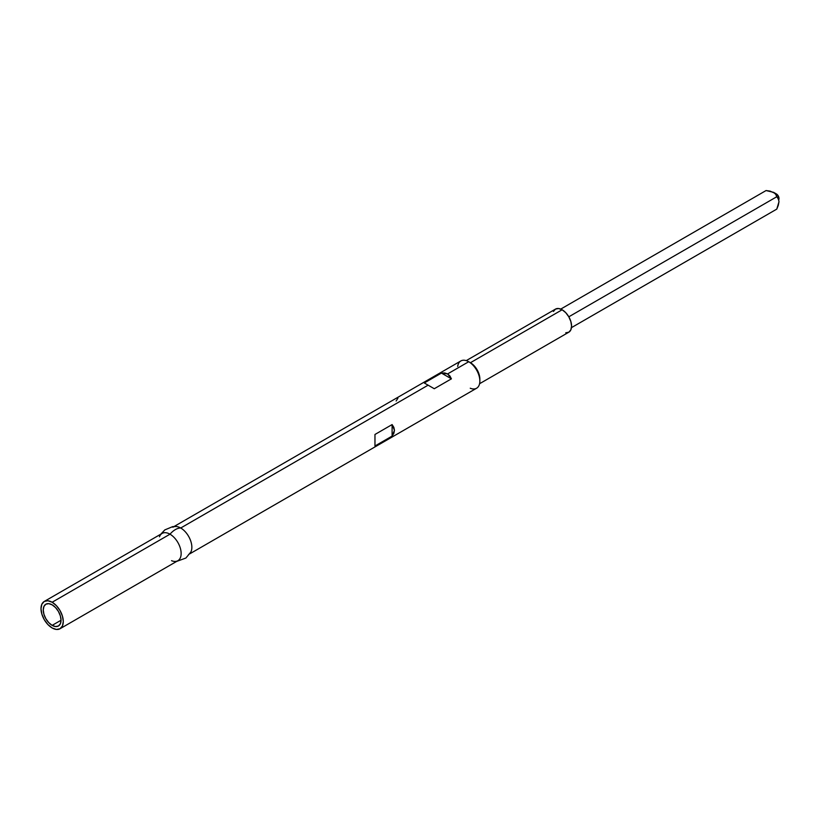<?xml version="1.0" encoding="UTF-8"?>
<svg xmlns="http://www.w3.org/2000/svg" width="820" height="820" viewBox="0 0 820 820"><rect width="100%" height="100%" fill="white"/><g stroke="black" fill="none" stroke-linecap="round" stroke-linejoin="round"><path stroke-width="1.23" d="M778.282 205.359L776.786 209.11L571.468 327.641L776.786 209.11L779 201.669L778.282 205.359M778.805 200.08L779 198.419A3.639 2.101 -120 0 0 776.427 193.971L773.639 192.362L775.781 194.422L778.805 200.08M779 201.669L778.293 198.768L776.786 196.738L568.813 316.807L776.786 196.738L775.781 194.422L773.639 192.362L766.064 190.547L560.757 309.089L766.064 190.547L770.082 191.121L776.427 193.971L778.252 195.888L778.805 199.445M52.142 625.373A12.577 7.257 60 0 1 43.931 614.282A12.577 7.257 60 0 1 45.858 604.207A12.577 7.257 60 0 1 52.142 604.832L48.739 603.653L45.858 604.207L43.931 606.431L43.255 609.967L43.931 614.282L45.858 618.731L48.739 622.626L52.142 625.373L55.545 626.552L58.435 625.988L60.362 623.774L61.039 620.238L52.142 625.373L61.039 620.238L60.362 615.912L58.435 611.474L55.545 607.579L52.142 604.832A12.577 7.257 60 0 1 60.362 615.912A12.577 7.257 60 0 1 58.435 625.988A12.577 7.257 60 0 1 52.142 625.373M565.749 332.797L568.813 332.202A13.335 7.698 -120 0 0 570.853 321.522A13.335 7.698 -120 0 0 562.141 309.765L470.424 362.717A13.335 7.698 60 0 1 479.823 379.978M479.854 381.034L479.854 379.045A13.335 7.698 -120 0 0 470.424 362.717L468.712 361.733A15.754 9.102 60 0 1 479.854 381.034A15.754 9.102 60 0 1 470.26 388.229M189.861 553.787L476.594 388.239A15.754 9.102 -120 0 0 479.013 375.611A15.754 9.102 -120 0 0 468.712 361.733L470.424 362.717L562.141 309.765L558.533 308.515L555.478 309.109L553.428 311.457M191.244 551.153A15.754 9.102 -120 0 0 180.718 528.008L428.112 385.174L424.299 382.971L441.437 373.079L447.607 373.92L468.712 361.733L447.607 373.92L451.42 378.84L434.272 388.731L428.112 385.174L180.718 528.008A15.754 9.102 60 0 1 191.009 541.887A15.754 9.102 60 0 1 188.59 554.515M374.965 434.467L392.103 424.575L393.866 427.374L394.461 430.326L392.103 436.086L374.965 445.988L374.965 434.467L392.103 424.575L394.461 430.326L393.866 433.288L392.103 436.086L374.965 445.988L374.965 434.487M60.024 628.745L56.406 629.452L52.142 627.966A15.754 9.102 60 0 1 41.851 614.077A15.754 9.102 60 0 1 44.259 601.449A15.754 9.102 60 0 1 52.142 602.239L56.406 605.672L60.024 610.551L62.433 616.117L63.283 621.539L62.433 625.967L60.024 628.745A15.754 9.102 60 0 1 52.142 627.966L47.878 624.522L44.259 619.653L41.851 614.077L41 608.665L41.851 604.237L44.259 601.449L47.878 600.752L52.142 602.239L169.996 534.189L52.142 602.239A15.754 9.102 60 0 1 62.433 616.117A15.754 9.102 60 0 1 60.024 628.745L177.878 560.706A15.754 9.102 -120 0 0 180.297 548.078A15.754 9.102 -120 0 0 169.996 534.189A16.697 9.635 -60 0 1 180.718 528.008A16.697 9.635 120 0 0 169.996 534.189A15.754 9.102 60 0 1 180.728 549.769A15.754 9.102 60 0 1 175.808 561.393A15.754 9.102 60 0 1 171.544 560.685M479.577 383.719L568.813 332.202L570.853 329.855L571.571 326.104L570.853 321.522L568.813 316.807L565.749 312.676L562.141 309.765A13.335 7.698 -120 0 0 555.478 309.109L466.242 360.626M159.47 536.782A15.754 9.102 60 0 1 169.996 534.189A15.754 9.102 -120 0 0 162.124 533.41L44.259 601.449M172.835 527.229A15.754 9.102 60 0 1 180.718 528.008A15.754 9.102 -120 0 0 174.906 526.543M457.683 366.448A15.754 9.102 60 0 1 468.712 361.733A15.754 9.102 -120 0 0 460.84 360.954L174.107 526.491M392.103 424.575L392.103 436.086L392.103 424.575M397.895 398.223L396.132 401.021M447.607 373.92L449.872 375.909L451.42 378.84L441.437 373.079L444.747 372.957L447.607 373.92M424.299 382.971L441.437 373.079L451.42 378.84L434.272 388.731L424.299 382.971M773.639 192.362L776.427 193.971M468.712 361.733L470.424 362.717M176.607 561.433L185.894 558.03L190.906 551.962M160.853 534.138L164.82 529.904L172.671 526.635L176.197 526.501"/></g></svg>
